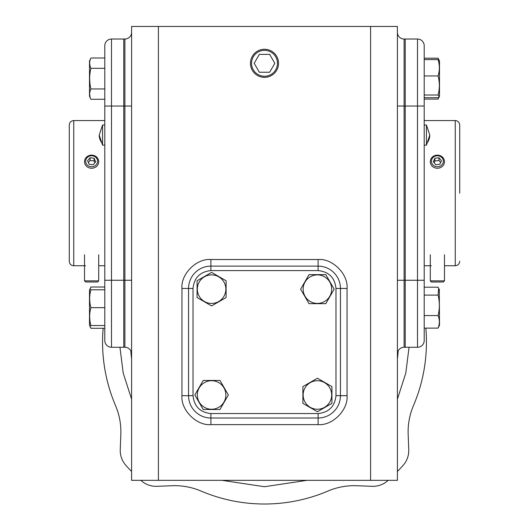 <?xml version="1.0" encoding="UTF-8"?>
<svg xmlns="http://www.w3.org/2000/svg" width="529" height="529" viewBox="0 0 529 529"><rect width="100%" height="100%" fill="white"/><g stroke="black" fill="none" stroke-linecap="round" stroke-linejoin="round"><path stroke-width="0.79" d="M409.056 347.269L405.789 373.071L397.405 399.17M307.012 480.332L264.5 486.72L221.988 480.332M131.595 399.17L123.211 373.071L119.944 347.269M388.174 480.332A185.507 185.507 0 0 1 387.77 480.689A22.337 22.337 0 0 1 372.066 486.316L356.85 485.728A67.011 67.011 0 0 0 327.987 491.044A161.94 161.94 0 0 1 201.013 491.044A67.011 67.011 0 0 0 172.15 485.728L156.934 486.316A22.337 22.337 0 0 1 141.23 480.689A185.507 185.507 0 0 1 140.826 480.332M131.595 471.484A185.507 185.507 0 0 1 125.876 465.341A22.337 22.337 0 0 1 120.248 449.63L120.837 434.415A67.011 67.011 0 0 0 115.52 405.551A161.94 161.94 0 0 1 103.148 328.291M425.838 328.119A161.94 161.94 0 0 1 413.48 405.551A67.011 67.011 0 0 0 408.163 434.415L408.752 449.63A22.337 22.337 0 0 1 403.124 465.341A185.507 185.507 0 0 1 397.405 471.484M318.108 270.59L210.892 270.59C200.114 271.721 194.156 277.679 193.025 288.457L193.025 395.672C194.156 406.457 200.114 412.415 210.892 413.546L318.108 413.546C328.886 412.415 334.844 406.457 335.975 395.672L335.975 288.457C334.844 277.679 328.886 271.721 318.108 270.59L318.108 266.12L210.892 266.12A22.337 22.337 0 0 0 188.555 288.457L188.555 395.672A22.337 22.337 0 0 0 210.892 418.009L318.108 418.009A22.337 22.337 0 0 0 340.445 395.672L340.445 288.457A22.337 22.337 0 0 0 318.108 266.12L318.108 259.514L210.892 259.514C196.57 258.218 180.653 274.141 181.95 288.457L181.95 395.672C180.653 409.995 196.57 425.911 210.892 424.622L318.108 424.622C332.43 425.911 348.346 409.995 347.05 395.672L347.05 288.457C348.346 274.141 332.43 258.218 318.108 259.514M197.317 394.978A14.27 14.27 0 0 1 211.587 380.708A14.27 14.27 0 0 1 225.857 394.978A14.27 14.27 0 0 1 211.587 409.248A14.27 14.27 0 0 1 197.317 394.978M219.971 380.457L228.356 394.978L219.971 409.499L203.209 409.499L194.824 394.978L203.209 380.457L219.971 380.457M104.795 287.022L90.922 287.022L89.494 290.097L89.494 325.223L90.922 328.291L104.795 328.291M89.93 325.527L90.922 328.291M90.922 287.022L89.93 289.786M264.5 49.263A14.038 14.038 0 0 1 278.538 63.308A14.038 14.038 0 0 1 264.5 77.346A14.038 14.038 0 0 1 250.462 63.308A14.038 14.038 0 0 1 264.5 49.263M264.5 50.348A12.954 12.954 0 0 1 277.454 63.308A12.954 12.954 0 0 1 264.5 76.262A12.954 12.954 0 0 1 251.546 63.308A12.954 12.954 0 0 1 264.5 50.348M269.658 54.368L259.342 54.368L254.184 63.308L259.342 72.242L269.658 72.242L274.816 63.308L269.658 54.368M131.595 106.038L124.897 106.038L124.897 39.027L123.779 39.027L123.779 347.269L123.779 39.027L111.493 39.027A6.698 6.698 0 0 0 104.795 45.725L104.795 340.57A6.698 6.698 0 0 0 111.493 347.269A6.698 6.698 0 0 1 104.795 340.57M131.595 353.974A6.698 6.698 0 0 0 124.897 347.269L111.493 347.269L111.493 280.264L104.795 280.264M424.205 280.264L424.205 45.725A6.698 6.698 0 0 0 417.507 39.027L405.221 39.027L405.221 347.269L417.507 347.269A6.698 6.698 0 0 0 424.205 340.57L424.205 280.264L417.507 280.264L417.507 347.269M405.221 39.027L404.103 39.027L404.103 106.038L405.221 106.038L405.221 39.027L417.507 39.027L417.507 106.038L424.205 106.038M459.721 193.151L459.721 125.023L459.721 193.151M69.279 193.151L69.279 125.023L69.279 193.151M424.205 265.743L431.347 265.743M444.479 265.743L455.257 265.743L455.257 120.552C457.969 120.824 459.456 122.311 459.721 125.023M424.205 120.552L455.257 120.552M104.795 120.552L73.743 120.552L73.743 265.743L85.572 265.743M98.705 265.743L104.795 265.743M69.279 134.835L69.279 261.273C69.544 263.984 71.031 265.479 73.743 265.743M439.07 60.299L438.078 58.183L424.205 58.183M424.205 99.095L438.078 99.095L438.68 97.316M438.673 59.294L439.506 61.08L439.506 96.199L438.078 99.095M424.205 97.7L438.078 97.7L439.295 96.662L438.078 95.015C439.771 88.707 439.771 82.352 438.078 75.951C439.771 70.536 439.771 65.08 438.078 59.579L424.205 59.579M424.205 75.951L438.078 75.951M424.205 95.015L438.078 95.015M438.078 59.579L439.506 61.08M424.205 328.119L438.078 328.119L439.506 325.223L439.295 289.634M438.078 328.119C439.771 323.96 439.771 319.774 438.078 315.562L424.205 315.562M424.205 287.201L438.078 287.201L438.673 288.312L438.078 295.103L424.205 295.103M438.078 315.562C439.771 308.791 439.771 301.973 438.078 295.103M104.795 99.273L90.922 99.273L89.494 96.199L89.494 61.08L90.922 58.005L104.795 58.005M89.976 65.755L89.632 63.163M89.937 83.509L89.632 78.642M89.983 96.714L89.632 94.116M104.795 88.958L90.922 88.958C89.229 92.37 89.229 95.809 90.922 99.273M104.795 68.32L90.922 68.32C89.229 75.151 89.229 82.028 90.922 88.958M90.922 58.005C89.229 61.417 89.229 64.855 90.922 68.32M104.795 289.786L90.922 289.786C89.229 289.786 89.229 289.786 90.922 289.786C89.229 289.786 89.229 289.786 90.922 289.786C89.229 295.704 89.229 301.656 90.922 307.66L104.795 307.66M89.943 302.958L89.632 298.726M89.943 320.825L89.632 316.593M104.795 325.527L90.922 325.527C89.229 325.527 89.229 325.527 90.922 325.527C89.229 319.529 89.229 313.571 90.922 307.66M211.587 274.888A14.27 14.27 0 0 1 225.857 289.158A14.27 14.27 0 0 1 211.587 303.428A14.27 14.27 0 0 1 197.317 289.158A14.27 14.27 0 0 1 211.587 274.888M226.108 297.536L211.587 305.921L197.072 297.536L197.072 280.773L211.587 272.389L226.108 280.773L226.108 297.536M331.683 289.158A14.27 14.27 0 0 1 317.413 303.428A14.27 14.27 0 0 1 303.143 289.158A14.27 14.27 0 0 1 317.413 274.888A14.27 14.27 0 0 1 331.683 289.158M309.029 303.672L300.644 289.158L309.029 274.637L325.791 274.637L334.176 289.158L325.791 303.672L309.029 303.672M317.413 409.248A14.27 14.27 0 0 1 303.143 394.978A14.27 14.27 0 0 1 317.413 380.708A14.27 14.27 0 0 1 331.683 394.978A14.27 14.27 0 0 1 317.413 409.248M302.892 386.593L317.413 378.215L331.928 386.593L331.928 403.363L317.413 411.741L302.892 403.363L302.892 386.593M426.44 143.776A16.749 14.508 180 0 0 429.793 135.074L426.44 145.125L426.44 125.023L424.205 125.023M102.56 143.776A16.749 14.508 -0 0 1 99.207 135.074L102.56 125.023L102.56 145.125L104.795 145.125M370.598 480.332L131.595 480.332L131.595 26.45L370.598 26.45L370.598 480.332L397.405 480.332L397.405 26.45L370.598 26.45M158.402 480.332L158.402 26.45M124.897 39.027A6.698 6.698 0 0 0 131.595 32.322M404.103 39.027A6.698 6.698 0 0 1 397.405 32.322A6.698 6.698 0 0 0 404.103 39.027M397.405 106.038L404.103 106.038L404.103 347.269A6.698 6.698 0 0 0 397.405 353.974M405.221 106.038L405.221 280.264L417.507 280.264L417.507 106.038L405.221 106.038M404.103 347.269L405.221 347.269L405.221 280.264L397.405 280.264M98.705 280.859L97.574 281.997L85.658 281.997L84.521 280.859L98.705 280.859L98.705 254.76M86.108 163.368A5.958 5.502 180 0 1 89.335 156.174A5.958 5.502 180 0 1 97.118 159.156A5.958 5.502 180 0 1 93.891 166.344A5.958 5.502 180 0 1 86.108 163.368M98.169 159.189A7.089 6.553 0 0 0 90.228 155.268A7.089 6.553 0 0 0 84.521 161.695A7.089 6.553 0 0 0 85.063 164.202A7.089 6.553 0 0 0 92.998 168.123A7.089 6.553 0 0 0 98.705 161.695A7.089 6.553 0 0 0 98.169 159.189M95.676 161.755L93.183 164.757L89.123 164.261L87.556 160.763L90.049 157.768L94.109 158.257L95.676 161.755M88.343 162.529L90.049 160.479L94.109 160.975L94.109 158.257M94.109 160.975L94.883 162.707M90.049 160.479L90.049 157.768M430.295 280.859L431.426 281.997L443.342 281.997L444.479 280.859L430.295 280.859L430.295 254.76M431.882 159.156A5.958 5.502 0 0 0 435.109 166.344A5.958 5.502 0 0 0 442.892 163.368A5.958 5.502 0 0 0 439.665 156.174A5.958 5.502 0 0 0 431.882 159.156M443.937 164.202A7.089 6.553 180 0 1 436.002 168.123A7.089 6.553 180 0 1 430.295 161.695A7.089 6.553 180 0 1 430.831 159.189A7.089 6.553 180 0 1 438.772 155.268A7.089 6.553 180 0 1 444.479 161.695A7.089 6.553 180 0 1 443.937 164.202M433.324 161.755L435.817 164.757L439.877 164.261L441.444 160.763L438.951 157.768L434.891 158.257L433.324 161.755M440.657 162.529L438.951 160.479L434.891 160.975L434.117 162.707M434.891 160.975L434.891 158.257M438.951 160.479L438.951 157.768M130.822 350.846A133.963 133.963 0 0 0 131.595 358.907M397.405 358.907A133.963 133.963 0 0 0 398.178 350.846M210.892 259.514L210.892 270.59M335.975 288.457L347.05 288.457M335.975 395.672L347.05 395.672M318.108 413.546L318.108 424.622M210.892 413.546L210.892 424.622M193.025 395.672L181.95 395.672M193.025 288.457L181.95 288.457M131.595 280.264L111.493 280.264L111.493 106.038L104.795 106.038M124.897 347.269L124.897 106.038L111.493 106.038L111.493 39.027M73.743 120.552C71.031 120.824 69.544 122.311 69.279 125.023M455.257 265.743C457.969 265.479 459.456 263.984 459.721 261.273M439.506 96.199L439.295 96.662M439.506 290.097L438.673 288.312M426.44 145.125L424.205 145.125M429.793 135.074L426.44 125.023M102.56 125.023L104.795 125.023M99.207 135.074L102.56 145.125M84.521 280.859L84.521 254.76M444.479 280.859L444.479 254.76"/></g></svg>
